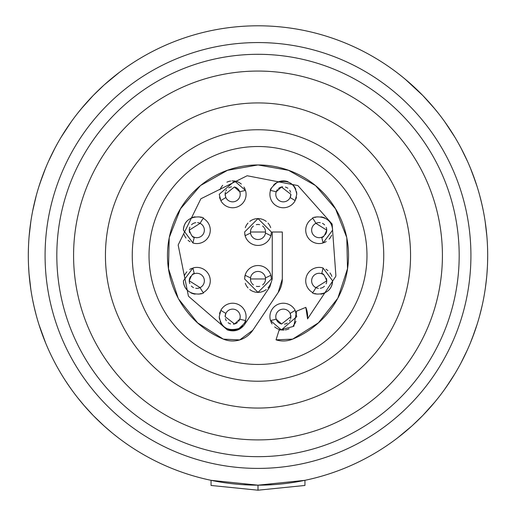 <?xml version="1.0" encoding="UTF-8"?>
<svg xmlns="http://www.w3.org/2000/svg" width="516" height="516" viewBox="0 0 516 516"><rect width="100%" height="100%" fill="white"/><g stroke="black" fill="none" stroke-linecap="round" stroke-linejoin="round"><path stroke-width="0.77" d="M314.754 293.488A13.41 13.41 0 0 0 317.314 294.107M320.868 294.133A13.41 13.41 0 0 0 324.99 292.92M328.853 290.121A13.41 13.41 0 0 0 332.594 280.827C331.433 298.442 310.026 293.785 312.819 292.637A66.222 66.222 0 0 0 315.902 287.625A7.546 7.546 0 0 0 317.063 288.07M331.846 276.402A13.41 13.41 0 0 0 330.008 272.912M327.924 270.655A13.41 13.41 0 0 0 325.964 269.255M270.835 321.5A13.41 13.41 0 0 0 272.061 323.919M274.667 326.899A13.41 13.41 0 0 0 278.866 329.311M279.233 329.434A13.41 13.41 0 0 0 284.019 330.059M285.296 329.937A13.41 13.41 0 0 0 289.095 328.782M293.281 325.673A13.41 13.41 0 0 0 295.945 321.249M296.442 313.799A13.41 13.41 0 0 0 295.836 311.793M323.938 242.681A13.41 13.41 0 0 0 326.241 241.546M329.124 239.14A13.41 13.41 0 0 0 331.601 235.199M316.166 223.228A7.546 7.546 0 0 0 311.638 230.142A7.546 7.546 0 0 0 321.668 237.263A66.222 66.222 0 0 1 323.035 242.991A13.41 13.41 0 0 1 312.819 218.333C310.045 217.172 331.466 212.56 332.594 230.142A13.41 13.41 0 0 0 328.866 220.861M325.022 218.068A13.41 13.41 0 0 0 320.894 216.843M317.334 216.855A13.41 13.41 0 0 0 314.76 217.481M295.836 199.176A13.41 13.41 0 0 0 296.442 197.177M276.66 190.797A7.546 7.546 0 0 0 281.659 201.659A7.546 7.546 0 0 0 290.134 197.583A66.222 66.222 0 0 1 295.152 200.666A13.41 13.41 0 0 1 270.494 190.449C269.668 189.727 271.874 187.056 277.105 182.432C288.367 179.439 294.92 183.399 296.752 194.306A13.41 13.41 0 0 0 296.494 191.681M295.836 189.424A13.41 13.41 0 0 0 292.811 184.799M287.999 181.722A13.41 13.41 0 0 0 282.891 180.897M282.323 180.929A13.41 13.41 0 0 0 273.486 185.212M271.532 187.947A13.41 13.41 0 0 0 270.7 189.824M219.558 197.177A13.41 13.41 0 0 0 220.164 199.176M245.165 189.469A13.41 13.41 0 0 0 243.939 187.05M241.333 184.077A13.41 13.41 0 0 0 237.134 181.658M236.767 181.535A13.41 13.41 0 0 0 231.981 180.91M230.704 181.032A13.41 13.41 0 0 0 226.905 182.187M222.719 185.302A13.41 13.41 0 0 0 220.055 189.72M184.154 234.567A13.41 13.41 0 0 0 185.992 238.063M188.076 240.314A13.41 13.41 0 0 0 190.036 241.714M201.246 217.481A13.41 13.41 0 0 0 198.686 216.862M195.132 216.836A13.41 13.41 0 0 0 191.01 218.055M187.147 220.848A13.41 13.41 0 0 0 183.406 230.142C184.567 212.528 205.974 217.184 203.181 218.333A66.222 66.222 0 0 0 200.098 223.351A7.546 7.546 0 0 0 198.937 222.899M199.834 287.747A7.546 7.546 0 0 0 200.098 287.625A66.222 66.222 0 0 0 203.181 292.637C205.955 293.798 184.535 298.409 183.406 280.827A13.41 13.41 0 0 0 187.134 290.108M190.978 292.901A13.41 13.41 0 0 0 195.106 294.133M198.666 294.114A13.41 13.41 0 0 0 201.24 293.488M192.062 268.288A13.41 13.41 0 0 0 189.759 269.423M186.876 271.829A13.41 13.41 0 0 0 184.399 275.77M239.34 320.172A7.546 7.546 0 0 0 239.779 319.152A66.222 66.222 0 0 0 245.506 320.52C246.332 321.242 244.126 323.919 238.895 328.537C227.633 331.53 221.08 327.57 219.248 316.669A13.41 13.41 0 0 0 219.506 319.294M220.164 321.545A13.41 13.41 0 0 0 223.189 326.17M228.001 329.247A13.41 13.41 0 0 0 233.109 330.072M233.677 330.04A13.41 13.41 0 0 0 242.514 325.764M244.468 323.022A13.41 13.41 0 0 0 245.3 321.152M220.164 311.793A13.41 13.41 0 0 0 219.558 313.793M245.319 283.316A13.41 13.41 0 0 0 248.002 287.902M249.75 289.534A13.41 13.41 0 0 0 266.211 289.566M267.998 287.902A13.41 13.41 0 0 0 270.681 283.316M271.235 276.782A13.41 13.41 0 0 0 270.855 275.125L271.41 278.956L258 292.372L244.59 278.956L245.145 275.125A23.472 23.472 0 0 0 250.557 277.743A7.546 7.546 0 0 0 250.512 278.06M245.035 275.525A13.41 13.41 0 0 0 244.765 276.782M244.765 234.187A13.41 13.41 0 0 0 245.145 235.844L244.59 232.013L258 218.603L271.41 232.013L270.855 235.844A23.472 23.472 0 0 0 265.443 233.226A7.546 7.546 0 0 0 265.488 232.91M270.965 235.444A13.41 13.41 0 0 0 271.235 234.187M270.681 227.653A13.41 13.41 0 0 0 267.998 223.073M266.25 221.435A13.41 13.41 0 0 0 249.789 221.409M248.002 223.073A13.41 13.41 0 0 0 245.319 227.653M307.549 318.894L307.568 318.675A24.31 24.31 0 0 1 307.549 318.894L335.684 276.492A80.477 80.477 0 0 0 335.89 275.712L332.143 224.196A80.477 80.477 0 0 0 332.014 223.892L297.925 185.618A80.477 80.477 0 0 0 297.855 185.573L247.145 175.75L200.911 198.77A80.477 80.477 0 0 0 200.847 198.834L178.233 244.829A80.477 80.477 0 0 0 178.194 245.158L188.353 295.797A80.477 80.477 0 0 0 188.759 296.494L227.375 329.905M227.15 329.814A80.477 80.477 0 0 0 227.201 329.834C234.2 332.175 239.959 330.44 244.487 324.616L269.926 286.761M305.801 307.362L307.568 318.675A24.31 24.31 0 0 0 305.801 307.362L296.507 311.213A14.248 14.248 0 0 1 296.513 311.232L296.507 311.213M337.845 298.164L347.494 268.759L346.791 237.824A90.532 90.532 0 0 1 337.845 298.164L318.424 322.829L292.643 339.128L276.034 339.851A24.31 24.31 0 0 0 292.643 339.128A90.532 90.532 0 0 0 337.341 299.08A90.532 90.532 0 0 0 337.374 299.028M346.791 237.824L346.713 237.412A90.532 90.532 0 0 0 315.515 185.566L315.431 185.502A90.532 90.532 0 0 0 315.431 185.502A90.532 90.532 0 0 0 200.569 185.502A90.532 90.532 0 0 0 200.55 185.515L200.485 185.566A90.532 90.532 0 0 0 169.287 237.412L169.209 237.824A90.532 90.532 0 0 0 178.155 298.164L178.652 299.08A90.532 90.532 0 0 0 223.357 339.128A24.31 24.31 0 0 0 252.814 330.253A24.31 24.31 0 0 0 252.834 330.227L278.176 292.514A24.31 24.31 0 0 0 282.31 278.956L282.31 232.013L272.248 232.013L272.248 278.956L269.829 286.902M178.626 299.028A90.532 90.532 0 0 0 178.659 299.08L197.615 322.868L223.357 339.128L239.682 339.941L252.834 330.227M290.592 318.765A7.546 7.546 0 0 0 290.747 315.218M290.469 314.186A7.546 7.546 0 0 0 275.796 316.669A7.546 7.546 0 0 0 276.357 319.527M276.557 319.972A7.546 7.546 0 0 0 277.589 321.545M277.743 321.726A7.546 7.546 0 0 0 281.575 324.003M284.458 324.125A7.546 7.546 0 0 0 287.296 323.093M289.45 321.094A7.546 7.546 0 0 0 290.108 320.004M326.112 283.813A7.546 7.546 0 0 0 326.286 278.279M323.951 274.983A7.546 7.546 0 0 0 311.638 280.827A7.546 7.546 0 0 0 315.902 287.625L326.725 280.827C324.757 275.447 323.068 273.067 321.668 273.706A66.222 66.222 0 0 0 323.035 267.978A13.41 13.41 0 0 0 312.819 292.637M317.327 288.141A7.546 7.546 0 0 0 318.417 288.334M320.217 288.302A7.546 7.546 0 0 0 324.454 286.225M325.241 234.638A7.546 7.546 0 0 0 326.202 227.382M324.616 224.911A7.546 7.546 0 0 0 322.442 223.338M320.262 222.673A7.546 7.546 0 0 0 316.231 223.202M312.819 218.333A66.222 66.222 0 0 1 315.902 223.351L326.725 230.142C324.757 235.522 323.074 237.895 321.668 237.263A7.546 7.546 0 0 0 321.945 237.16M322.068 237.115A7.546 7.546 0 0 0 323.951 235.986M290.624 192.339A7.546 7.546 0 0 0 289.682 190.21M287.87 188.269A7.546 7.546 0 0 0 285.393 187.044M282.678 186.786A7.546 7.546 0 0 0 280.369 187.366M280.311 187.398A7.546 7.546 0 0 0 278.543 188.482M277.363 189.707A7.546 7.546 0 0 0 276.866 190.43M290.779 195.564A7.546 7.546 0 0 0 290.889 194.306L290.134 197.583A7.546 7.546 0 0 0 290.327 197.151M290.347 197.106A7.546 7.546 0 0 0 290.734 195.828M225.531 196.783A7.546 7.546 0 0 0 240.204 194.306A7.546 7.546 0 0 0 239.643 191.449M239.443 190.997A7.546 7.546 0 0 0 238.411 189.424M238.257 189.243A7.546 7.546 0 0 0 234.425 186.966M231.542 186.844A7.546 7.546 0 0 0 228.704 187.876M226.55 189.875A7.546 7.546 0 0 0 225.892 190.965M225.408 192.204A7.546 7.546 0 0 0 225.253 195.757M198.673 222.828A7.546 7.546 0 0 0 197.583 222.635M195.783 222.667A7.546 7.546 0 0 0 191.546 224.75M189.888 227.163A7.546 7.546 0 0 0 189.714 232.69M192.049 235.993A7.546 7.546 0 0 0 194.332 237.263A66.222 66.222 0 0 0 192.965 242.991A13.41 13.41 0 0 0 203.181 218.333M190.759 276.331A7.546 7.546 0 0 0 189.275 280.827L200.098 287.625A7.546 7.546 0 0 0 204.362 280.827A7.546 7.546 0 0 0 194.055 273.809M193.932 273.854A7.546 7.546 0 0 0 192.049 274.983M203.181 292.637A13.41 13.41 0 0 0 192.965 267.978A66.222 66.222 0 0 0 194.332 273.706C192.926 273.074 191.243 275.447 189.275 280.827A7.546 7.546 0 0 0 189.798 283.587M191.384 286.058A7.546 7.546 0 0 0 193.558 287.631M195.738 288.296A7.546 7.546 0 0 0 199.769 287.767M225.221 315.405A7.546 7.546 0 0 0 225.111 316.669L234.574 323.964L239.779 319.152A7.546 7.546 0 0 0 234.341 309.31A7.546 7.546 0 0 0 225.673 313.825M225.653 313.863A7.546 7.546 0 0 0 225.266 315.147M225.376 318.636A7.546 7.546 0 0 0 226.318 320.759M228.13 322.7A7.546 7.546 0 0 0 230.607 323.925M233.322 324.183A7.546 7.546 0 0 0 235.631 323.603M235.689 323.577A7.546 7.546 0 0 0 237.457 322.487M238.637 321.268A7.546 7.546 0 0 0 239.134 320.539M265.353 280.639A7.546 7.546 0 0 0 265.495 278.111M250.505 278.105A7.546 7.546 0 0 0 251.498 282.781M251.931 283.432A7.546 7.546 0 0 0 253.401 284.935M256.375 286.322A7.546 7.546 0 0 0 259.703 286.309M262.638 284.909A7.546 7.546 0 0 0 264.282 283.136M264.514 282.768A7.546 7.546 0 0 0 265.288 280.891M265.495 232.864A7.546 7.546 0 0 0 264.502 228.188M264.069 227.537A7.546 7.546 0 0 0 262.599 226.034M259.625 224.647A7.546 7.546 0 0 0 256.297 224.666M253.362 226.06A7.546 7.546 0 0 0 251.718 227.833M251.486 228.207A7.546 7.546 0 0 0 250.712 230.078M250.647 230.33A7.546 7.546 0 0 0 250.505 232.858M258 364.457A108.973 108.973 0 0 0 366.973 255.485A108.973 108.973 0 0 0 258 146.512A108.973 108.973 0 0 0 149.027 255.485A108.973 108.973 0 0 0 258 364.457M258 381.227A125.743 125.743 0 0 1 132.257 255.485A125.743 125.743 0 0 1 258 129.748A125.743 125.743 0 0 1 383.743 255.485A125.743 125.743 0 0 1 258 381.227M258 408.053A152.562 152.562 0 0 1 105.438 255.485A152.562 152.562 0 0 1 258 102.923A152.562 152.562 0 0 1 410.562 255.485A152.562 152.562 0 0 1 258 408.053M258 439.903A184.418 184.418 0 0 1 73.582 255.485A184.418 184.418 0 0 1 258 71.066A184.418 184.418 0 0 1 442.418 255.485A184.418 184.418 0 0 1 258 439.903M258 456.666A201.182 201.182 0 0 1 56.818 255.485A201.182 201.182 0 0 1 258 54.303A201.182 201.182 0 0 1 459.182 255.485A201.182 201.182 0 0 1 258 456.666M258 490.2L211.057 485.459L211.057 480.325L258 485.169A229.685 229.685 0 0 1 28.316 255.485A229.685 229.685 0 0 1 258 25.8A229.685 229.685 0 0 1 487.685 255.485A229.685 229.685 0 0 1 258 485.169L304.943 480.325L304.943 485.459L258 490.2L258 485.169L273.087 484.679M479.835 315.018L482.144 305.646M487.562 248.035L487.685 254.253M486.981 237.534L486.756 234.825M483.35 211.083L481.821 203.93M434.956 401.919L438.413 397.63M444.631 389.361L451.758 378.834M470.308 343.127L474.836 331.233M467.412 349.829L460.878 363.167M454.886 373.771L446.166 387.2M434.904 401.977L422.752 415.522L412 425.893L422.856 415.419L412 425.893M411.858 426.023L397.701 437.8M403.589 433.137L398.378 437.278L403.589 433.137M398.236 437.387L396.617 438.626M487.685 255.485L487.562 263.005M487.401 266.953L486.891 274.583M486.659 277.176L485.363 288.089M477.139 324.28L472.101 338.651M460.878 147.795L467.619 161.592M468.702 164.049L471.618 171.08M472.069 172.234L477.126 186.644M481.46 202.369L481.828 203.955M485.175 221.603L486.911 236.605M438.419 113.346L432.705 106.373M433.408 107.205L422.759 95.454L434.956 109.05L422.759 95.454L411.762 84.863L403.383 77.671M403.138 77.471L398.236 73.582M398.378 73.691L403.589 77.832M405.112 79.096L422.849 95.55M446.153 123.756L454.88 137.191L444.657 121.634M481.796 203.82L479.822 195.906M475.778 182.483L470.379 168.023M461.639 149.253L458.511 143.454M461.723 361.555L461.433 362.116L461.723 361.555M398.236 437.394L411.762 426.106L398.223 437.4M403.525 433.188L398.378 437.278M411.762 84.863L422.759 95.454M449.339 128.426L454.88 137.191M48.375 161.605L55.122 147.802M71.35 121.628L61.114 137.198L69.828 123.776M77.581 113.346L83.308 106.354M93.144 95.557L103.993 85.082L93.248 95.447L81.089 108.999L93.248 95.447L103.993 85.082M104.2 84.895L119.383 72.343L104.2 84.895L110.74 79.219M112.404 77.839L117.622 73.691M28.316 254.201L28.438 247.951M29.109 236.38L30.883 221.248M34.211 203.775L34.566 202.266M38.861 186.689L42.951 174.795M43.905 172.305L46.795 165.217M51.561 356.175L52.909 358.891M43.976 338.857L38.964 324.616L45.692 343.127M34.237 307.297L33.875 305.711M29.031 273.609L30.876 289.676L29.102 274.512M29.006 273.319L28.548 265.766L29.006 273.325M77.587 397.63L84.843 406.389M83.534 404.873L93.074 415.341M104.045 425.932L112.346 433.079M113.127 433.717L117.422 437.129M117.584 437.252L118.067 437.626M117.79 437.407L112.733 433.401M104.419 426.268L93.583 415.864M69.815 387.174L65.106 380.182M34.114 306.768L36.165 315.018M67.248 383.433L71.369 389.367M36.178 195.906L32.65 211.076M29.535 231.832L29.012 237.573M32.643 299.867L34.204 307.155M57.508 143.429L54.367 149.234M45.621 168.016L39.822 183.69M52.709 358.497L52.516 358.11M61.114 137.198L66.983 127.936M117.764 73.582L104.245 84.856M93.248 95.447L82.618 107.173M242.913 484.672L258 485.169A229.685 229.685 0 0 1 28.316 255.485A229.685 229.685 0 0 1 258 25.8M290.889 316.669L290.134 313.386A66.222 66.222 0 0 0 295.152 310.31A13.41 13.41 0 0 0 270.494 320.52A66.222 66.222 0 0 0 276.221 319.152L281.575 324.003L290.889 316.669M270.494 190.449A66.222 66.222 0 0 1 276.221 191.817L281.426 187.005L290.889 194.306M220.848 200.666A66.222 66.222 0 0 1 225.866 197.583L225.111 194.306L234.425 186.966L239.779 191.817A66.222 66.222 0 0 1 245.506 190.449A13.41 13.41 0 0 1 220.848 200.666L219.248 194.306L234.612 181.039L245.506 190.449M204.362 230.142A7.546 7.546 0 0 0 200.098 223.351L189.275 230.142C191.243 235.528 192.932 237.902 194.332 237.263A7.546 7.546 0 0 0 204.362 230.142M245.506 320.52A13.41 13.41 0 0 0 220.848 310.31A66.222 66.222 0 0 0 225.866 313.386L225.111 316.669M296.752 194.306L295.152 200.666M332.594 230.142L323.035 242.991M323.035 267.978L332.594 280.827M295.152 310.31L296.752 316.669L281.388 329.937L270.494 320.52M192.965 242.991L183.406 230.142M183.406 280.827L192.965 267.978M219.248 316.669L220.848 310.31M265.443 277.743A7.546 7.546 0 0 0 250.557 277.743L250.454 278.956L265.546 278.956L265.443 277.743A23.472 23.472 0 0 0 270.855 275.125A13.41 13.41 0 0 0 245.145 275.125M250.557 233.226A7.546 7.546 0 0 0 265.443 233.226L265.546 232.013L250.454 232.013L250.557 233.226A23.472 23.472 0 0 0 245.145 235.844A13.41 13.41 0 0 0 270.855 235.844M335.684 276.492L335.89 275.712M178.233 244.829L178.194 245.158M188.353 295.797L188.759 296.494M278.176 292.514L282.31 278.956M346.713 237.412L335.523 208.838L315.515 185.566M315.431 185.502L288.476 170.299L258 164.952L227.524 170.299L200.569 185.502M200.485 185.566L180.477 208.838L169.287 237.412M169.209 237.824L168.506 268.759L178.155 298.164M276.034 339.851L279.059 330.259L293.849 326.293L296.519 311.238M258 42.564A212.921 212.921 0 0 1 470.921 255.485A212.921 212.921 0 0 1 258 468.405A212.921 212.921 0 0 1 45.079 255.485A212.921 212.921 0 0 1 258 42.564"/></g></svg>
